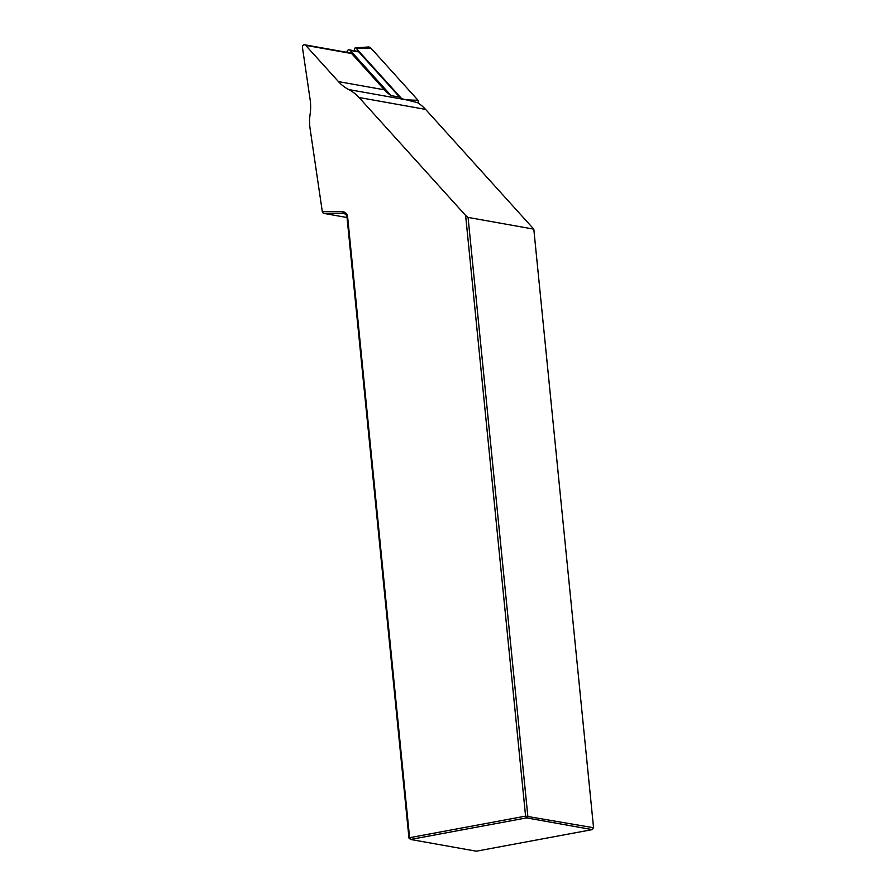 <?xml version="1.0" encoding="UTF-8"?>
<svg xmlns="http://www.w3.org/2000/svg" width="896" height="896" viewBox="0 0 896 896"><rect width="100%" height="100%" fill="white"/><g stroke="black" fill="none" stroke-linecap="round" stroke-linejoin="round"><path stroke-width="1.34" d="M302.445 47.432L310.139 99.68A43.926 38.08 100.1 0 1 310.117 114.195A43.926 38.08 -79.9 0 0 310.094 128.722L322.291 211.512L342.72 211.803A6.037 5.23 100.1 0 1 347.626 216.843L409.595 837.704L525.582 816.122L465.629 215.466L359.038 97.507A43.926 38.08 -79.9 0 0 348.757 89.566A43.926 38.08 100.1 0 1 338.464 81.614L305.704 45.349A2.195 1.904 -79.9 0 0 302.445 47.432M304.718 44.8L350.683 53.01A2.195 1.904 100.1 0 1 351.669 53.558L384.429 89.824A43.926 38.08 -79.9 0 0 391.07 95.614L399.638 97.138A43.926 38.08 -79.9 0 0 402.528 98.896L417.458 102.637A43.926 38.08 100.1 0 1 425.589 109.39L533.803 229.152L593.555 827.736L525.582 816.122L526.546 817.891L410.558 839.462L476.302 851.2L592.29 829.618L526.546 817.891L527.811 816.01L468.07 217.414L465.629 215.466M408.979 838.107L410.558 839.462L409.595 837.704L408.979 838.107L347.01 217.258A4.39 3.808 -79.9 0 0 343.974 213.64A4.39 3.808 -79.9 0 0 343.437 213.584L323.333 213.304L347.032 217.538M322.291 211.512L323.333 213.304M533.803 229.152L468.07 217.414M592.29 829.618L593.555 827.736M346.954 52.338A2.195 1.904 100.1 0 1 349.238 49.851L357.806 51.374A2.195 1.904 100.1 0 1 358.792 51.934L399.638 97.138M349.238 49.851A2.195 1.904 100.1 0 1 350.224 50.4L391.07 95.614M354.581 50.803L354.368 49.325A1.187 1.03 100.1 0 1 355.376 47.902L368.166 46.995A4.39 3.808 100.1 0 1 370.944 48.149L418.085 100.33L418.522 103.309M355.376 47.902A1.187 1.03 100.1 0 1 356.115 48.205L401.274 98.179M348.757 89.566L406.426 99.859L418.085 100.33M351.669 53.558L305.704 45.349M384.429 89.824L338.464 81.614M425.589 109.39L359.038 97.507M342.72 211.803L343.437 213.584L344.49 213.774M347.01 217.258L347.626 216.843M358.792 51.934L350.224 50.4M356.115 48.205L370.944 48.149"/></g></svg>
